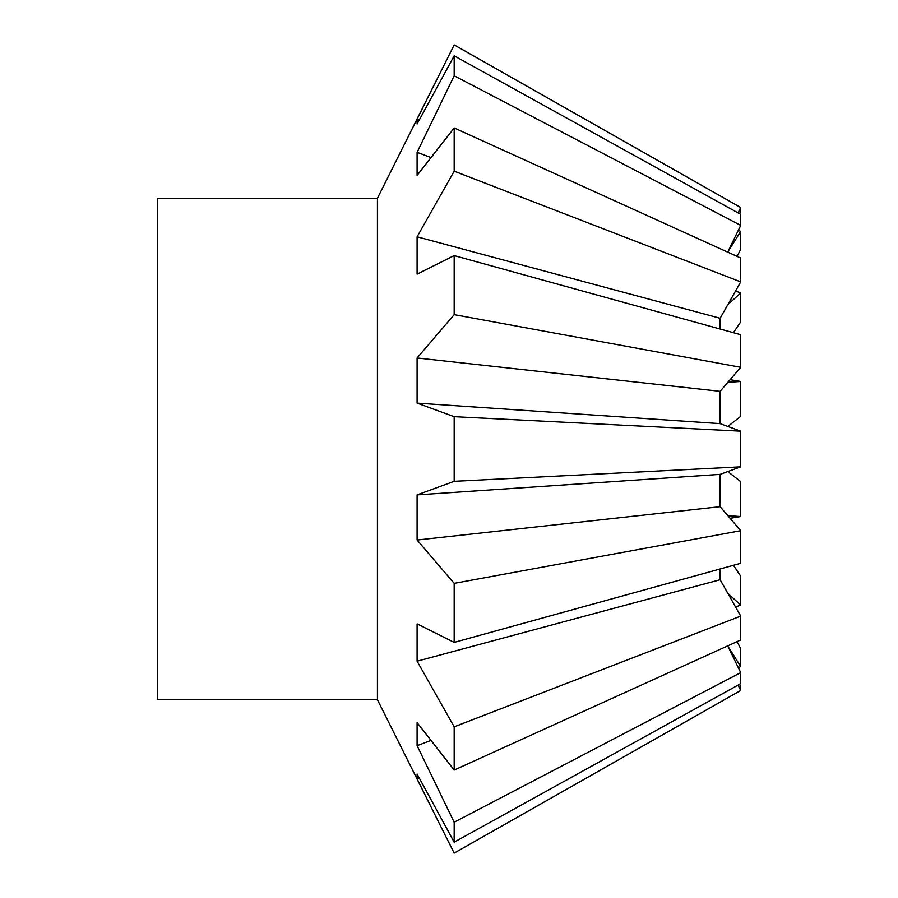 <?xml version="1.0" encoding="UTF-8"?>
<svg xmlns="http://www.w3.org/2000/svg" width="898" height="898" viewBox="0 0 898 898"><rect width="100%" height="100%" fill="white"/><g stroke="black" fill="none" stroke-linecap="round" stroke-linejoin="round"><path stroke-width="1.35" d="M727.795 426.449L740.715 431.163L454.175 416.683L417.099 403.112L417.099 357.976L720.117 391.326L720.117 423.632L727.795 426.449L740.715 416.358L740.715 381.47L727.795 382.335M417.099 357.976L454.175 314.637L454.175 255.593L740.715 334.718L740.715 367.304L719.556 391.988M454.175 255.593L417.099 274.126L417.099 236.803L454.175 171.181L454.175 127.943L740.715 258.029L740.715 281.893L720.117 318.262L719.848 328.949M454.175 127.943L417.099 175.379L417.099 152.312L454.175 75.78L454.175 55.811L740.715 214.364L740.715 225.387L727.694 252.125M739.537 213.713L740.715 211.266L740.715 207.539L738.033 212.871M737.067 256.368L740.715 249.274L740.715 231.448L727.795 251.911M733.419 332.698L740.715 321.821L740.715 292.961L727.795 304.647M377.429 699.733L377.429 198.267L157.285 198.267L157.285 699.733L377.429 699.733L436.866 818.606L417.099 778.88L417.099 774.054L454.175 842.189L740.715 683.636L740.715 672.613L454.175 822.22L454.175 842.189M738.033 685.129L740.715 690.461L454.175 853.1L436.866 818.606M454.175 822.22L417.099 745.688L417.099 722.621L454.175 770.057L740.715 639.971L740.715 616.107L454.175 726.819L454.175 770.057M454.175 726.819L417.099 661.197L417.099 623.874L454.175 642.407L740.715 563.282L740.715 530.696L454.175 583.363L454.175 642.407M454.175 583.363L417.099 540.024L417.099 494.888L454.175 481.317L740.715 466.837L719.556 474.571M454.175 416.683L454.175 481.317M727.694 645.875L740.715 672.613M430.928 740.423L417.099 745.688M454.175 55.811L417.099 123.946L417.099 119.12L454.175 44.9L740.715 207.539M719.848 569.051L720.117 579.738L740.715 616.107M720.117 579.738L417.099 661.197M719.556 506.012L740.715 530.696M417.099 494.888L720.117 474.369L720.117 506.674L417.099 540.024M740.715 431.163L740.715 466.837M720.117 423.632L417.099 403.112M454.175 314.637L740.715 367.304M454.175 171.181L740.715 281.893M417.099 236.803L720.117 318.262M454.175 75.78L740.715 225.387M417.099 152.312L430.928 157.577M417.099 119.12L419.209 120.029M738.347 230.225L740.715 231.448M735.518 291.019L740.715 292.961M730.063 379.686L740.715 381.47M727.795 515.665L740.715 516.53L740.715 481.642L727.795 471.551M740.715 516.53L730.063 518.314M727.795 593.354L740.715 605.039L740.715 576.179L733.419 565.302M740.715 605.039L735.518 606.981M727.795 646.089L740.715 666.552L740.715 648.726L737.067 641.632M740.715 666.552L738.347 667.775M740.715 690.461L740.715 686.734L739.537 684.287M419.209 777.971L417.099 778.88M377.429 198.267L436.866 79.394"/></g></svg>
